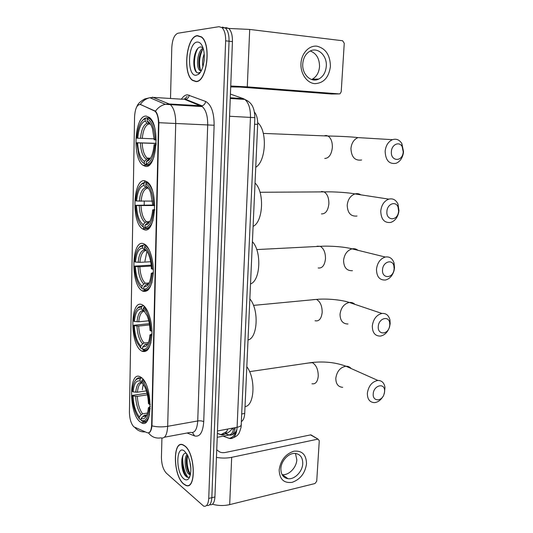 <?xml version="1.0" encoding="UTF-8"?>
<svg xmlns="http://www.w3.org/2000/svg" width="533" height="533" viewBox="0 0 533 533"><rect width="100%" height="100%" fill="white"/><g stroke="black" fill="none" stroke-linecap="round" stroke-linejoin="round"><path stroke-width="0.8" d="M145.249 166.296C156.555 169.9 160.533 125.088 149.293 117.38L146.249 116.114C134.709 114.762 131.997 158.221 142.917 165.23L145.249 166.296M141.558 350.994L141.805 351.14C147.554 353.159 150.932 347.456 151.945 334.044C152.305 321.712 147.994 308.194 142.897 305.142L142.478 304.903C130.199 297.734 129.439 344.271 141.558 350.994M142.751 291.151C148.46 292.677 151.965 286.774 153.277 273.456C153.937 261.19 150.04 247.758 144.996 244.434L143.697 243.754C131.584 238.524 130.259 284.349 142.138 290.805L142.751 291.151M143.983 229.61C155.603 235.106 158.874 189.282 147.135 181.88L144.956 180.854C133.137 177.576 131.085 222.094 142.504 228.85L143.983 229.61M140.139 421.889L141.398 422.729C153.038 430.124 152.778 384.346 141.032 377.324L140.406 376.938C128.759 369.662 128.633 413.421 140.139 421.889M133.823 426.813L147.228 432.749C149.82 433.416 151.292 430.791 151.638 424.868L158.488 123.956C158.474 117.746 157.295 113.489 154.95 111.184L140.672 104.548C137.174 104.142 135.135 108.252 134.563 116.88L129.426 411.989C129.572 418.825 131.038 423.768 133.823 426.813M254.468 112.143C256.726 114.921 257.792 118.999 257.666 124.376L244.72 413.448C244.467 417.592 243.374 420.29 241.456 421.536M183.572 483.997L185.804 485.396C196.397 490.507 195.451 453.197 184.751 445.841L183.072 444.828C172.492 439.718 173.025 475.556 183.572 483.997M195.957 81.582C206.817 82.608 211.794 44.026 201.434 36.87L197.37 35.611C186.257 36.384 182.453 73.9 192.56 80.416L195.957 81.582M209.829 504.684C212.794 505.331 214.493 502.752 214.926 496.943L232.441 41.581L229.05 41.208C229.15 34.892 227.911 30.494 225.332 28.016L222.381 27.103L225.332 28.016C227.911 30.494 229.15 34.892 229.05 41.208L211.834 497.682L229.05 41.208L225.646 40.828C225.745 34.498 224.506 30.088 221.935 27.603L219.003 26.69L177.969 33.213C174.384 34.625 172.332 39.442 171.793 47.664L170.507 98.485M206.764 505.431C209.716 506.084 211.401 503.498 211.834 497.682C211.401 503.498 209.716 506.084 206.764 505.431M140.132 104.381L155.516 111.217C157.288 113.229 158.414 117.053 158.887 122.697L151.972 425.887C151.472 429.571 150.592 431.823 149.32 432.649M161.925 438.153L161.439 457.361C161.566 464.376 163.185 469.626 166.296 473.111L203.686 506.183C206.624 506.836 208.303 504.251 208.729 498.422L225.646 40.828M182.726 455.935C182.346 464.276 184.072 471.439 187.902 477.421C184.072 471.439 182.346 464.276 182.726 455.935M232.441 41.581C232.541 35.285 231.295 30.894 228.71 28.422L225.745 27.509M184.744 446.034L183.079 445.035C172.612 439.978 173.138 475.456 183.579 483.804L185.784 485.183C196.264 490.24 195.331 453.323 184.744 446.034M190.421 474.65L188.429 473.824C185.044 470.706 183.712 457.947 187.11 454.316M189.348 474.53L190.501 474.277L189.608 473.57C186.59 470.712 184.984 459.792 187.576 455.169M190.874 468.507L189.761 461.012M183.738 478.727C185.877 480.5 187.696 480.24 189.195 477.961C191.833 471.638 191.327 464.096 187.669 455.349L184.585 451.191C176.156 443.829 175.357 472.065 183.738 478.727M186.53 453.39C180.134 451.278 180.467 471.365 185.81 476.189C187.35 477.728 188.695 477.835 189.848 476.495M187.396 477.301C183.612 474.676 180.78 461.811 183.299 454.856M190.308 474.143C187.316 468.587 186.417 462.284 187.609 455.235M184.451 474.297C182.326 469.773 181.473 464.649 181.9 458.92M190.308 475.136L189.815 474.43M188.802 472.524C186.99 468.314 186.23 463.65 186.53 458.54M306.522 463.73C305.142 473.191 300.339 479.394 292.111 482.352C283.889 483.378 279.572 479.267 279.159 469.999C280.591 460.279 285.501 454.009 293.883 451.198C302.051 450.432 306.262 454.609 306.522 463.73M280.878 468.62C280.884 474.49 283.276 477.861 288.067 478.727C294.642 479.667 302.491 471.525 302.751 463.623C302.777 457.58 300.272 454.176 295.235 453.416C288.779 452.73 281.098 460.792 280.878 468.62M295.475 453.436L296.814 459.726C296.575 467.548 288.786 475.589 282.243 474.63L282.07 474.61M212.467 504.231C218.197 505.797 223.933 505.924 229.69 504.624L314.97 483.544L316.722 481.252L319.274 440.758L318.088 439.145L310.572 434.895L225.179 452.504C222.761 452.883 220.795 452.61 219.283 451.698L216.738 449.792M216.445 457.374C221.688 458.32 226.765 458.3 231.682 457.327L317.741 439.172M310.572 434.895L312.018 435.761M197.363 35.851C186.363 36.604 182.592 73.741 192.593 80.19L195.964 81.349C206.711 82.355 211.634 44.172 201.381 37.097L197.363 35.851M202.913 66.678C202.174 62.601 202.6 58.363 204.179 53.973M203.806 62.747L204.259 58.257M201.168 70.962L199.702 70.369C195.778 67.318 197.297 50.935 203.08 48.11M201.301 70.722L200.988 70.476C197.39 67.658 198.249 53.14 203.333 48.976M202.953 47.723L200.874 46.951C192.64 46.917 191.507 73.721 198.416 72.894L200.115 72.348L198.303 74.433C202.96 71.549 205.791 58.164 203.459 49.462C202.074 44.359 199.975 41.894 197.177 42.067C187.663 42.693 186.71 76.545 196.151 75.24L198.303 74.433M196.437 71.948C193.406 67.438 193.912 54.899 197.79 48.556M200.828 70.942L200.641 70.449M200.448 69.856C198.782 63.354 199.449 56.711 202.433 49.915M194.065 66.425C193.512 62.274 193.845 57.964 195.071 53.493M199.062 66.132L200.002 54.606M204.006 61.375L204.199 59.443M384.619 391.775L384.593 390.189C384.053 382.434 373.566 385.712 373.233 393.84C372.427 401.189 381.088 401.989 383.82 394.926L384.619 391.775M382.987 396.492C380.642 400.31 377.757 402.355 374.313 402.628C369.642 402.295 367.324 399.137 367.364 393.154C368.57 385.852 372.081 381.621 377.884 380.449C381.875 380.502 384.246 382.861 384.999 387.524L384.326 393.481M146.895 414.847L144.403 415.26L141.118 418.332C142.724 419.171 144.177 418.838 145.476 417.339C147.015 415.427 147.967 412.262 148.341 407.852L150.259 408.651M141.098 419.331L140.092 419.504L139.3 418.805L136.515 414.581C133.936 409.111 132.51 402.721 132.244 395.419L147.008 393.201M143.217 384.033L142.324 389.83M140.079 379.09L140.046 381.048C136.241 380.009 133.93 383.627 133.117 391.908L132.317 391.302C132.697 385.992 133.836 382.248 135.742 380.069C137.034 378.703 138.48 378.377 140.079 379.09L140.919 378.124C139.233 377.364 137.707 377.704 136.355 379.136L135.269 380.642M140.919 378.124L141.851 377.99M143.111 379.349L141.885 380.375C146.235 385.312 148.707 393.267 149.293 404.227L150.299 404.354M145.482 383.147L142.724 379.403M149.2 408.518C148.154 418.158 145.449 422.076 141.078 420.264L142.144 421.11C145.482 422.562 147.961 420.27 149.593 414.228M149.293 404.227L148.434 403.568C148.181 397.258 146.981 391.708 144.829 386.905L141.845 382.348L141.885 380.375M141.078 420.264L141.118 418.332M133.117 391.908L137.414 392.215L146.355 390.876M142.511 383.08L140.046 381.048M148.341 407.852L150.326 406.486M245.033 406.559C254.574 405.953 255.913 378.317 246.812 366.717M132.244 395.419L133.043 396.039C133.536 405.273 135.635 412.222 139.333 416.879L139.3 418.805M147.381 394.813L137.334 396.345L133.043 396.039M139.333 416.879L141.212 414.674L142.657 413.821L147.494 413.022M389.79 325.043L389.663 322.718C388.544 315.296 378.597 318.494 378.283 326.469C377.404 334.577 387.131 335.224 389.343 327.315L389.79 325.043M372.307 325.883C373.333 319.034 376.531 314.896 381.908 313.451C386.105 313.137 388.797 315.349 389.983 320.086L390.176 323.691L389.483 327.195C387.611 332.319 384.573 335.284 380.369 336.09C375.039 336.076 372.354 332.672 372.307 325.883M147.774 343.925L145.516 344.231L142.558 347.136L146.322 346.077C148.281 343.958 149.48 340.241 149.933 334.917L151.885 335.55M142.524 348.622L141.505 348.749L140.699 347.982L137.061 342.559C134.909 337.596 133.723 331.832 133.51 325.283L149.353 323.691M141.512 306.908L141.472 308.933C137.587 308.62 135.229 312.804 134.396 321.492L133.583 321.026C134.043 314.703 135.462 310.346 137.84 307.947L141.512 306.908L142.358 305.955L138.493 307.035L137.134 308.714M142.358 305.955L143.817 305.829M144.856 306.861L143.35 307.881C147.788 312.105 150.313 319.807 150.912 330.993L151.945 331.1M148.087 312.185L144.203 306.921M150.812 335.43C149.74 345.571 146.975 350.141 142.518 349.135L143.324 349.901C146.642 350.98 149.187 348.489 150.966 342.433M147.001 349.461L148.167 349.322M150.912 330.993L150.033 330.48C149.833 324.883 148.847 319.927 147.081 315.596L143.31 309.913L143.35 307.881M142.518 349.135L142.558 347.136M134.396 321.492L138.767 321.779L148.76 320.786M144.63 311.279L143.31 310.759L141.472 308.933M143.31 309.913L144.396 310.992M149.933 334.917L151.952 333.905M248.012 339.994C257.765 338.015 259.151 309.466 249.85 298.88M140.998 348.269L141.505 348.749M133.51 325.283L134.323 325.756C134.822 335.17 136.961 341.913 140.739 345.99L140.699 347.982M149.553 324.937L138.68 326.049L134.323 325.756M140.739 345.99L142.644 343.812L144.11 343.005L148.414 342.512M394.154 268.839L393.84 265.661C392.135 258.725 382.841 261.963 382.534 269.705C381.615 278.359 392.028 279.039 393.867 270.564L394.154 268.839M376.478 269.198C377.364 262.722 380.309 258.672 385.299 257.033C389.516 256.393 392.421 258.372 394.034 262.956L394.513 267.866L394.067 270.537C392.508 275.754 389.643 278.912 385.472 280.018C379.609 280.318 376.611 276.714 376.478 269.198M148.341 284.016L146.482 284.289L143.77 287.034L146.961 286.001C149.307 283.729 150.746 279.499 151.279 273.302L153.257 273.789M143.73 288.946L142.697 289.026L141.878 288.2C140.259 286.981 138.833 284.889 137.601 281.937C135.768 277.367 134.756 272.096 134.576 266.114L151.145 265.148M146.941 251.303L144.943 261.17M142.717 245.966L142.671 248.052C138.727 248.365 136.321 253.042 135.475 262.083L134.649 261.736C135.189 254.461 136.868 249.537 139.693 246.959L142.717 245.966L143.577 245.027L140.386 246.059L138.787 247.852M143.577 245.027L145.649 244.933M146.415 245.673L145.449 245.713L144.583 246.659C149.107 250.263 151.672 257.752 152.278 269.118L153.331 269.212M150.213 252.182C148.887 249.144 147.381 247.046 145.702 245.88L145.449 245.713M152.178 273.689C151.086 284.262 148.267 289.392 143.73 289.086L144.55 289.912C147.714 290.485 150.213 287.853 152.052 282.024M146.895 289.739L148.547 289.612M152.278 269.118L151.379 268.745C151.212 263.682 150.386 259.171 148.9 255.22C147.661 252.036 146.209 249.884 144.543 248.758L144.583 246.659M143.73 289.086L143.77 287.034M135.475 262.083L139.906 262.349L150.672 261.743M146.435 250.59L144.543 250.017L142.671 248.052M144.543 248.758L146.735 250.996M151.279 273.302L153.311 272.596M250.523 283.922C260.457 280.751 261.876 251.423 252.409 241.722M141.252 287.68L142.697 289.026M134.576 266.114L135.395 266.467C135.908 276.027 138.08 282.59 141.918 286.154L141.878 288.2M151.232 266.06L139.819 266.733L135.395 266.467M141.918 286.154L143.857 283.996L145.342 283.236L149.067 282.97M398.631 211.141L398.004 206.957C395.699 200.655 387.191 203.999 386.905 211.414C385.945 220.542 396.872 221.435 398.431 212.487L398.631 211.141M380.755 210.995C381.528 204.885 384.213 200.928 388.81 199.129C392.908 198.183 395.966 199.842 397.998 204.112L398.957 210.575L398.657 212.66C397.365 217.83 394.706 221.088 390.682 222.441C384.313 223.1 381.002 219.283 380.755 210.995M149 222.348L147.521 222.647L145.016 225.219L147.548 224.3C150.326 221.875 152.032 217.078 152.665 209.895L154.67 210.229M145.203 227.578L143.923 227.618L143.097 226.732C141.198 225.579 139.579 223.26 138.234 219.763C136.681 215.579 135.828 210.755 135.668 205.292L152.764 205.038M143.957 183.285L143.91 185.431C139.893 186.41 137.454 191.6 136.588 201.008L135.748 200.788C136.381 192.453 138.353 186.903 141.665 184.138L143.957 183.285L144.829 182.353L142.398 183.252L140.565 185.131M144.829 182.353L147.714 182.359M148.121 182.752L146.735 182.746L145.855 183.685C150.459 186.63 153.064 193.879 153.684 205.445L154.763 205.518M152.298 190.314C151.032 187.01 149.533 184.698 147.801 183.385L146.735 182.746M153.584 210.149C152.465 221.168 149.593 226.898 144.976 227.331L145.809 228.224C148.78 228.311 151.205 225.612 153.084 220.116M146.648 228.197L148.96 228.124M153.684 205.445L152.771 205.205L150.699 192.939C149.367 189.222 147.741 186.85 145.815 185.837L145.855 183.685M144.976 227.331L145.016 225.219M136.588 201.008L152.485 201.114M148.374 188.216L145.802 187.543L143.91 185.431M145.815 185.837L148.6 188.542M152.665 209.895L154.71 209.522M253.095 226.358C263.222 221.935 264.681 191.793 255.041 183.032M141.678 225.612L143.923 227.618M135.668 205.292L136.508 205.518C137.021 215.239 139.233 221.608 143.137 224.626L143.097 226.732M154.763 205.551L136.508 205.518M143.137 224.626L145.096 222.494L146.508 221.788L149.66 221.701M403.221 151.898L402.155 146.622C399.33 141.045 391.675 144.483 391.389 151.552C390.396 161.093 401.715 162.345 403.081 152.984L403.221 151.898M385.146 151.225C385.825 145.456 388.264 141.605 392.468 139.679C396.345 138.467 399.483 139.773 401.875 143.604L403.528 151.765L403.308 153.444C402.222 158.481 399.783 161.772 395.999 163.318C389.137 164.357 385.526 160.326 385.146 151.225M150.066 158.841L148.301 159.507L146.302 161.619L148.107 160.886C151.352 158.314 153.344 152.891 154.097 144.616L156.129 144.783M146.855 164.464L145.183 164.444L144.343 163.491C142.184 162.505 140.386 160.007 138.96 155.989L136.794 142.751L156.196 143.337M145.229 118.786L145.189 120.991C141.098 122.67 138.613 128.406 137.734 138.2L136.874 138.12C137.621 128.6 139.906 122.363 143.737 119.412L145.229 118.786L146.115 117.866L144.516 118.533L142.471 120.458M146.115 117.866L148.047 117.96L147.168 118.872C151.852 121.111 154.503 128.113 155.13 139.873L156.229 139.932M150.02 118.046L148.054 117.946L149.913 118.959C151.678 120.411 153.151 122.916 154.33 126.461M155.023 144.723C153.884 156.222 150.966 162.578 146.262 163.791L147.101 164.75C149.84 164.417 152.145 161.726 154.03 156.669M147.101 164.75L149.493 164.784M155.13 139.873L154.197 139.786L152.478 128.666C151.086 124.422 149.3 121.897 147.121 121.084L147.168 118.872M146.262 163.791L146.302 161.619M137.734 138.2L154.164 138.82M150.446 124.102L148.614 124.022L147.101 123.25L145.189 120.991M147.121 121.084L149.047 123.363L150.426 124.122M154.097 144.616L156.136 144.583M255.747 167.255C266.087 161.492 267.559 130.405 257.686 122.697M142.151 161.852L145.183 164.444M136.794 142.751L137.647 142.837C138.167 152.718 140.419 158.881 144.39 161.326L144.343 163.491M156.189 143.484L137.647 142.837M144.39 161.326L147.481 158.594L150.153 158.601M330.42 66.445C328.868 77.478 323.664 83.215 314.81 83.654C306.961 83.101 300.372 73.694 300.972 63.527C301.451 53.347 309.04 45.192 316.948 46.198C325.723 48.436 330.213 55.185 330.42 66.445M302.757 63.907C301.898 74.547 311.299 83.168 318.841 79.011C323.251 76.565 325.736 72.308 326.289 66.232C327.262 55.599 317.655 46.598 309.86 51.215C305.636 53.746 303.264 57.977 302.757 63.907M310.299 50.988C316.435 53.393 319.507 58.61 319.527 66.645C318.981 72.648 316.522 76.852 312.145 79.27L311.585 79.524M230.729 85.993L247.285 86.866L339.314 93.915L340.014 93.788L341.207 91.789L344.258 43.28L342.632 40.755L249.704 29.435L247.285 86.866M228.744 28.449L249.704 29.435M331.513 94.008L239.977 87.072L230.696 86.919M217.371 433.429L220.829 434.695C223.913 435.634 226.199 433.749 227.691 429.045M151.638 424.868L152.052 424.794M158.488 123.956L158.921 123.976M154.224 110.724L154.863 110.757M226.732 431.55L220.829 434.695M241.789 413.974L244.72 413.448M254.561 124.222L257.666 124.376M189.362 101.243L189.708 100.93M142.358 423.102L142.158 422.602M181.433 99.178C183.252 96.346 185.257 94.881 187.456 94.801L205.645 101.45C211.268 104.575 214.093 112.503 214.133 125.248L203.726 421.736C202.893 432.463 199.848 437.2 194.592 435.934L187.09 433.003M140.319 104.381C142.791 100.857 145.982 98.632 149.9 97.712L153.724 97.419L182.379 99.238M145.229 431.89C141.018 432.13 137.547 430.637 134.822 427.413M184.978 98.812L187.136 96.426M158.887 122.697L175.723 123.489L167.675 426.313C162.225 427.2 156.988 427.06 151.972 425.887M155.476 111.177C158.041 107.566 161.312 105.281 165.31 104.315L169.234 103.995L170.427 104.721C173.965 108.119 175.73 114.375 175.723 123.489L207.71 124.942C207.763 116.047 205.938 109.931 202.24 106.6L184.704 99.391L185.671 99.325C187.663 98.772 188.849 97.372 189.222 95.121M164.47 437.207L190.521 432.37C194.692 433.336 197.097 429.538 197.736 420.957L167.675 426.313C167.109 435.068 164.844 438.919 160.879 437.873C155.756 438.659 151.619 437 148.454 432.896M152.391 97.146L169.234 103.995L201.974 105.807C204.019 105.234 205.245 103.782 205.645 101.45M143.697 229.503L143.737 227.504M144.183 205.058L144.256 201.214M144.63 182.366L144.663 180.8M208.729 498.422L214.926 496.943M203.726 421.736C202.227 420.883 200.235 420.624 197.736 420.957L207.71 124.942L214.133 125.248M194.592 435.934L192.486 432.583M180.001 104.635L179.541 105.261M223.16 436.154L229.27 438.392C233.747 439.412 236.359 435.701 237.105 427.273L217.464 430.97M241.329 424.408L241.302 424.968C240.943 426.007 239.544 426.78 237.105 427.273L250.463 117.367C250.583 108.712 248.704 102.729 244.82 99.424L243.315 98.618L230.283 97.746M248.131 101.163L243.315 98.618L230.423 94.094M254.847 117.653L229.57 116.261M235.879 431.643C234.74 435.294 232.555 437.54 229.31 438.386L229.27 438.392M225.679 433.775L229.103 435.008C232.328 435.807 234.367 433.349 235.233 427.626M235.04 428.932L233.281 429.092C233.174 432.176 231.802 434.148 229.163 434.995L217.217 437.307M233.281 429.092L232.141 428.699M231.682 457.327L229.69 504.624M351.167 368.543C349.808 366.937 348.076 366.164 345.977 366.224C340.321 367.27 336.929 371.261 335.817 378.203C335.837 383.9 338.129 386.945 342.692 387.331M308.594 362.986L312.471 362.7C316.309 365.138 318.234 369.642 318.248 376.211C317.581 381.855 315.489 384.373 311.965 383.76M144.45 415.254L146.562 415.434M141.858 382.714C138.527 381.875 136.488 385.046 135.735 392.235M143.004 416.113C144.363 416.773 145.602 416.493 146.715 415.274M142.131 382.921C139.559 383.3 137.987 386.405 137.414 392.215M135.655 396.365C136.122 404.447 137.974 410.55 141.212 414.674M137.334 396.345C137.794 404.047 139.566 409.87 142.657 413.821M354.925 304.363C353.359 302.837 351.48 302.204 349.288 302.464C344.051 303.79 340.967 307.701 340.034 314.197C340.141 320.659 342.792 323.931 347.989 323.997M312.938 299.659L316.455 299.406C320.273 301.545 322.179 305.902 322.172 312.478C321.366 318.827 318.994 321.579 315.056 320.746M145.942 344.131L147.521 344.145M143.31 310.759C139.912 310.552 137.827 314.223 137.061 321.772M144.47 344.938L147.834 343.865M144.09 311.212C141.192 311.698 139.419 315.216 138.767 321.779M136.981 326.043C137.454 334.271 139.34 340.194 142.644 343.812M138.68 326.049C139.146 333.885 140.959 339.541 144.11 343.005M357.929 250.297C356.217 248.911 354.265 248.431 352.073 248.858C347.216 250.377 344.385 254.208 343.578 260.351C343.778 267.493 346.736 270.944 352.453 270.704M317.095 246.179L320.24 246.319C323.791 248.451 325.543 252.635 325.483 258.865C324.644 265.461 322.205 268.492 318.168 267.966M147.201 284.102L148.321 284.036M144.543 250.017C141.085 250.357 138.96 254.454 138.18 262.316M145.709 284.862L148.707 283.689M145.782 250.61C142.597 251.17 140.639 255.087 139.906 262.349M138.094 266.707C138.573 275.061 140.499 280.824 143.857 283.996M139.819 266.733C140.292 274.695 142.131 280.198 145.342 283.236M360.861 194.831C359.049 193.646 357.083 193.346 354.958 193.925C350.494 195.611 347.909 199.349 347.21 205.138C347.529 213 350.794 216.638 357.003 216.052M321.459 191.447L324.104 191.887C327.382 193.992 328.974 197.996 328.868 203.906C328.015 210.708 325.53 214.039 321.419 213.9M148.5 222.361L149.093 222.288M145.802 187.543C142.284 188.462 140.126 193.013 139.326 201.201M148.654 188.622L147.714 187.956M146.988 223.074L149.54 221.908M147.295 188.216C143.93 189.122 141.865 193.466 141.078 201.254M139.24 205.711C139.733 214.199 141.678 219.789 145.096 222.494M140.992 205.765C141.452 213.666 143.264 218.97 146.435 221.668L146.602 221.781M363.719 137.947L357.963 137.601C353.885 139.419 351.547 143.057 350.941 148.514C351.387 157.135 354.951 160.959 361.627 160M324.024 135.868L326.136 135.449L328.035 136.035C331.046 138.107 332.485 141.945 332.345 147.548C331.473 154.563 328.941 158.208 324.75 158.474M147.101 123.25C143.524 124.789 141.325 129.819 140.512 138.347M150.639 124.422L149.047 123.363M148.301 159.507L150.326 158.454M148.614 124.022C145.189 125.508 143.084 130.305 142.284 138.427M140.419 142.991C140.919 151.612 142.897 157.022 146.375 159.22M142.198 143.064C142.597 150.479 144.25 155.489 147.155 158.094L147.901 158.561M331.266 94.015L339.314 93.915M147.135 350.501L141.805 351.14M146.249 421.896L141.398 422.729M154.95 111.184L155.516 111.217M232.515 428.139C229.91 432.196 226.072 434.368 221.002 434.661L217.371 433.336M148.347 228.664L142.504 228.85M147.781 290.372L142.138 290.805M148.847 165.317L142.917 165.23M182.992 99.278L185.204 98.705L185.671 99.325L201.974 105.807L202.24 106.6L165.31 104.315L149.9 97.712L144.883 98.905C137.314 103.096 137.581 105.487 136.215 107.919M221.935 27.603L228.71 28.422M183.432 104.841L183.152 105.474M192.946 80.443L192.56 80.416M223.2 436.147L229.31 438.386C231.242 439.299 237.438 435.987 238.024 434.522C238.884 434.002 239.91 431.503 241.109 427.026L254.854 117.64C254.501 105.454 250.363 102.063 244.82 99.424L230.249 98.452M225.719 433.762L229.163 434.995C232.415 435.448 234.993 433.669 236.899 429.658M189.701 476.968L189.195 477.961M288.067 478.727L282.243 474.63M310.919 434.868L318.088 439.145M200.988 70.476L199.702 70.369M201.74 37.137L201.381 37.097M384.593 390.189L384.999 387.524M249.584 371.648L311.952 362.493C324.417 361.201 335.763 362.447 345.977 366.224L377.884 380.449M135.742 380.069L136.355 379.136M146.635 415.447L145.476 417.339M146.722 415.254C146.562 415.887 145.789 415.887 144.403 415.26M389.663 322.718L389.983 320.086M253.481 305.389L316.455 299.406C326.296 298.38 341.726 299.793 349.288 302.464L381.908 313.451M137.84 307.947L138.493 307.035M145.516 344.231C146.935 344.538 147.681 344.445 147.754 343.945L146.322 346.077M393.84 265.661L394.034 262.956M256.733 249.577L320.24 246.319C329.581 245.666 345.058 246.859 352.073 248.858L385.299 257.033M146.575 245.84L145.702 245.88M139.693 246.959L140.386 246.059M146.482 284.289C147.694 284.415 148.354 284.289 148.474 283.909L146.961 286.001M398.004 206.957L397.998 204.112M260.017 192.273L324.104 191.887C332.952 191.587 348.482 192.546 354.958 193.925L388.81 199.129M148.694 183.385L147.801 183.385M141.665 184.138L142.398 183.252M147.521 222.641L149.16 222.241L147.548 224.3M146.508 221.788L149.726 221.581M402.155 146.622L401.875 143.604M263.322 133.403L328.035 136.035C336.41 136.088 352 136.794 357.963 137.601L392.468 139.679M150.846 119.006L149.913 118.959M143.737 119.412L144.516 118.533M148.627 159.22L149.82 158.854L148.107 160.886M147.481 158.594L147.155 158.094L150.513 158.161M403.081 152.984L403.308 153.444M318.841 79.011L312.145 79.27"/></g></svg>
